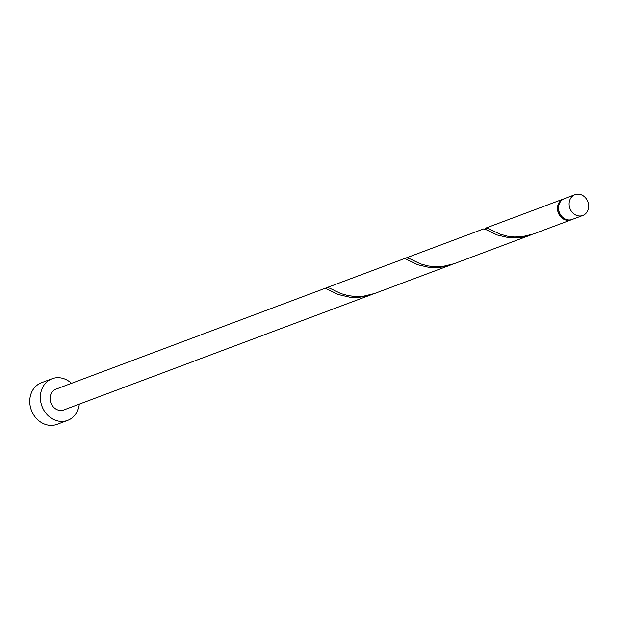 <?xml version="1.0" encoding="UTF-8"?>
<svg xmlns="http://www.w3.org/2000/svg" width="619" height="619" viewBox="0 0 619 619"><rect width="100%" height="100%" fill="white"/><g stroke="black" fill="none" stroke-linecap="round" stroke-linejoin="round"><path stroke-width="0.93" d="M588.05 202.32A11.111 9.564 69.5 0 0 574.989 194.668A11.111 9.564 69.5 0 0 569.72 207.829A11.111 9.564 69.5 0 0 582.781 215.482A11.111 9.564 69.5 0 0 588.05 202.32M582.781 215.482L572.188 219.451A11.111 9.564 -110.5 0 1 559.127 211.799A11.111 9.564 -110.5 0 1 564.396 198.637L574.989 194.668M562.547 217.207A9.997 8.604 -110.5 0 1 558.988 211.915A9.997 8.604 -110.5 0 1 558.593 206.669M71.487 383.339A22.222 19.127 69.5 0 0 52.073 378.743A22.222 19.127 69.5 0 0 41.543 405.058A22.222 19.127 69.5 0 0 67.672 420.363A22.222 19.127 69.5 0 0 79.278 404.145M52.073 378.743L41.481 382.712A22.222 19.127 69.5 0 0 30.95 409.02A22.222 19.127 69.5 0 0 57.08 424.332L67.672 420.363M451.437 264.692L374.526 293.514L363.283 296.238L355.6 296.524L348.427 295.673L340.876 293.576L329.788 288.237L327.002 287.587L404.075 258.719L405.747 258.982L417.779 264.762L429.362 267.462L436.875 267.694L444.674 266.673L452.69 264.205M371.996 294.458L365.233 296.447L357.434 297.46L349.921 297.228L338.338 294.528L326.306 288.748L324.635 288.493A11.111 9.564 -110.5 0 1 325.014 288.338L55.973 389.15A11.111 9.564 69.5 0 0 50.704 402.304A11.111 9.564 69.5 0 0 63.772 409.956L373.249 293.971M325.014 288.338A11.111 9.564 -110.5 0 1 326.468 287.943A1.114 0.959 -110.5 0 1 326.391 288.787M327.002 287.587L326.468 287.943M571.654 219.629A11.111 9.564 -110.5 0 1 571.136 219.846L533.408 233.982L522.165 236.706L514.482 236.984L507.309 236.141L499.757 234.044L488.67 228.705L485.884 228.055L562.957 199.186A1.114 0.959 69.5 0 0 563.011 199.31M485.884 228.055L484.832 229.084M571.136 219.846A11.111 9.564 -110.5 0 1 558.067 212.193A11.111 9.564 -110.5 0 1 562.957 199.186M530.878 234.926L453.967 263.748L442.724 266.472L435.041 266.75L427.868 265.907L420.316 263.81L409.229 258.471L406.443 257.821L483.516 228.953L485.188 229.216L497.219 234.996L508.803 237.696L516.316 237.92L524.115 236.907L532.131 234.439M406.443 257.821L405.391 258.85"/></g></svg>
